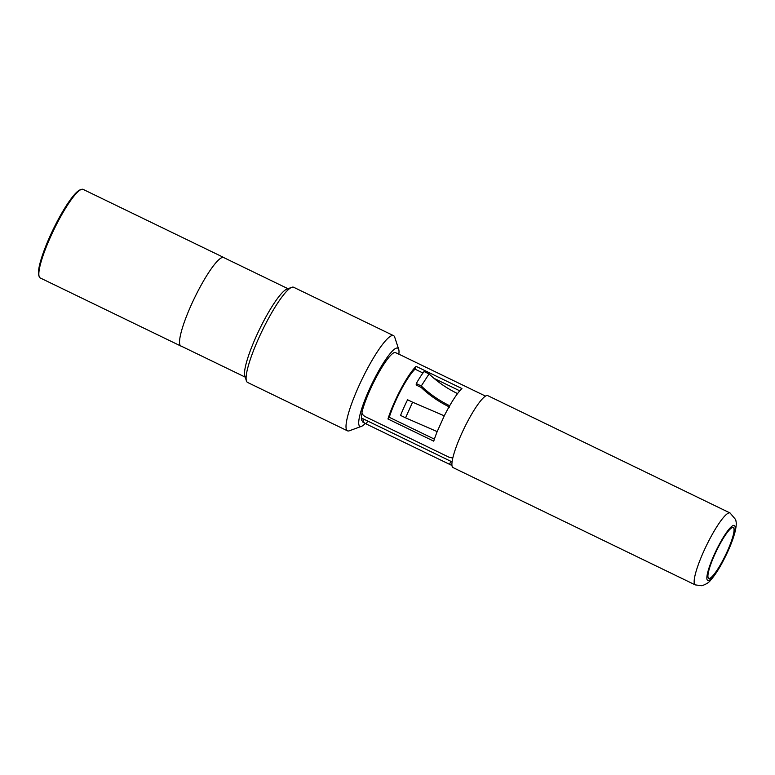 <?xml version="1.0" encoding="UTF-8"?>
<svg xmlns="http://www.w3.org/2000/svg" width="775" height="775" viewBox="0 0 775 775"><rect width="100%" height="100%" fill="white"/><g stroke="black" fill="none" stroke-linecap="round" stroke-linejoin="round"><path stroke-width="1.16" d="M487.824 395.667A39.942 7.082 115.8 0 0 464.041 428.536A39.942 7.082 115.8 0 0 453.007 467.567L695.262 584.893A39.942 7.082 -64.2 0 1 706.296 545.852A39.942 7.082 -64.2 0 1 730.079 512.992L487.824 395.667M709.406 578.421A28.2 4.999 115.8 0 0 726.291 553.486A28.2 4.999 115.8 0 0 733.286 527.601A28.2 4.999 115.8 0 0 716.497 550.792A28.2 4.999 115.8 0 0 708.708 578.353A28.2 4.999 115.8 0 0 709.406 578.421M451.941 465.475L449.471 464.293L450.905 461.328L367.66 421.009L366.226 423.973L362.942 422.055M387.955 418.975L433.738 441.149A38.537 6.83 -64.2 0 1 437.177 431.617L444.278 415.836A38.537 6.83 -64.2 0 1 449.684 405.742A38.537 6.83 -64.2 0 1 457.55 393.584A38.537 6.83 -64.2 0 1 461.919 388.546L416.136 366.372L415.051 369.171A35.243 6.248 115.8 0 0 389.273 417.289L387.955 418.975A38.537 6.83 -64.2 0 1 416.136 366.372M452.939 457.347L451.525 457.793L448.812 457.114L365.558 416.795C363.029 415.458 361.847 413.85 362.012 411.971A38.537 6.83 -64.2 0 1 378.229 373.637A38.537 6.83 -64.2 0 1 395.221 352.47L398.553 354.078A38.537 6.83 -64.2 0 1 398.97 354.204L485.537 396.122M449.471 464.293L366.226 423.973M434.397 439.144L389.273 417.289M459.759 390.823L433.961 378.326M422.966 373.007L415.051 369.171M444.278 415.836L412.591 402.196L405.548 417.822L437.177 431.617M412.591 402.196L407.592 399.774A35.718 6.336 -64.2 0 0 400.559 415.41L405.548 417.822M416.282 383.557L416.165 385.01L421.164 387.432L421.271 385.979L429.059 373.938L424.061 371.516A35.718 6.336 -64.2 0 0 416.282 383.557L421.271 385.979C429.612 393.971 439.086 400.559 449.684 405.742M457.55 393.584C446.923 388.43 437.429 381.881 429.059 373.938M449.645 407.078C439.018 401.934 429.524 395.386 421.164 387.432M364.647 419.498L363.969 419.924M365.257 423.508A43.468 7.711 -64.2 0 1 361.46 426.357A43.468 7.711 -64.2 0 1 369.045 390.038A43.468 7.711 -64.2 0 1 396.722 348.043A43.468 7.711 -64.2 0 1 398.728 349.389A43.468 7.711 -64.2 0 1 398.844 354.146M363.262 421.213A37.597 6.665 -64.2 0 1 361.925 420.622A37.597 6.665 -64.2 0 1 362.022 413.104M361.46 426.357L349.37 430.774A52.865 9.377 -64.2 0 1 347.471 430.823L247.574 382.443A52.865 9.377 -64.2 0 1 246.431 380.922A52.865 9.377 -64.2 0 1 262.183 330.77A52.865 9.377 -64.2 0 1 291.768 287.322A52.865 9.377 -64.2 0 1 292.359 287.147A52.865 9.377 -64.2 0 1 293.667 287.273L393.564 335.653A52.865 9.377 -64.2 0 1 394.707 337.173L398.728 349.389M347.471 430.823A52.865 9.377 -64.2 0 1 360.588 382.278A52.865 9.377 -64.2 0 1 392.257 335.527A52.865 9.377 -64.2 0 1 393.564 335.653M362.933 418.733A36.328 6.442 -64.2 0 1 361.925 419.11A36.328 6.442 -64.2 0 1 361.45 419.13M181.437 346.231A49.203 8.728 -64.2 0 1 180.904 346.076L40.213 277.944A49.203 8.728 -64.2 0 1 39.157 276.53A49.203 8.728 -64.2 0 1 53.814 229.855A49.203 8.728 -64.2 0 1 81.346 189.42A49.203 8.728 -64.2 0 1 81.898 189.265A49.203 8.728 -64.2 0 1 83.109 189.381L223.801 257.513A49.203 8.728 -64.2 0 1 224.246 257.833M180.904 346.076A49.203 8.728 -64.2 0 1 179.848 344.672A49.203 8.728 -64.2 0 1 194.506 297.997A49.203 8.728 -64.2 0 1 222.037 257.552A49.203 8.728 -64.2 0 1 222.59 257.397A49.203 8.728 -64.2 0 1 223.801 257.513M246.431 380.922L244.822 376.04A49.106 8.709 -64.2 0 1 259.451 329.452A49.106 8.709 -64.2 0 1 286.934 289.085L291.768 287.322M39.157 276.53L38.75 275.309A48.263 8.554 -64.2 0 1 53.126 229.526A48.263 8.554 -64.2 0 1 80.135 189.856L81.346 189.42M221.97 257.581A49.106 8.709 -64.2 0 1 222.464 257.445A49.106 8.709 -64.2 0 1 223.675 257.562L287.98 288.697M245.171 377.096L180.866 345.95A49.106 8.709 -64.2 0 1 179.829 344.604M708.437 580.543A30.545 5.415 115.8 0 0 732.976 538.102A30.545 5.415 115.8 0 0 721.583 540.282A30.545 5.415 115.8 0 0 708.437 580.543M695.262 584.893L701.879 585.735C706.17 584.282 709.125 582.383 710.723 580.049C713.959 576.426 717.398 571.388 721.031 564.936C728.238 551.829 733.053 540.262 735.465 530.236C736.822 522.553 736.076 522.602 736.008 521.1L735.63 519.57L730.079 512.992M361.392 417.977L452.058 461.89M362.836 422.104L364.017 419.643"/></g></svg>
